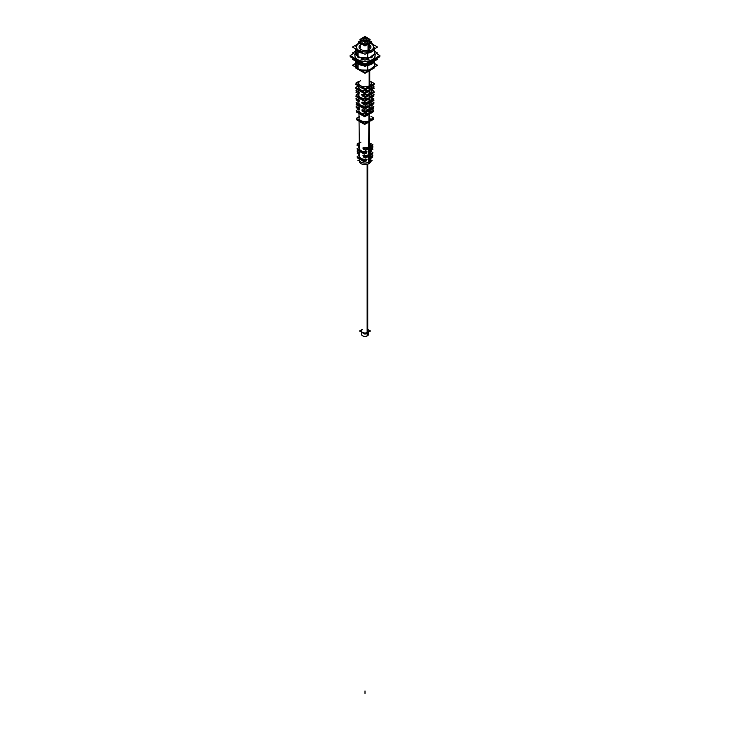 <?xml version="1.0" encoding="UTF-8"?>
<svg xmlns="http://www.w3.org/2000/svg" width="730" height="730" viewBox="0 0 730 730"><rect width="100%" height="100%" fill="white"/><g stroke="black" fill="none" stroke-linecap="round" stroke-linejoin="round"><path stroke-width="1.09" d="M367.546 70.107L362.792 69.998L367.546 70.107L367.546 65.454L367.546 70.107L362.792 69.998M371.032 68.72L374.517 66.083L374.517 61.475L374.517 66.083L371.032 68.72L374.517 66.083L374.517 61.475M355.483 61.475L355.483 63.145L356.76 66.512L355.483 61.475L355.483 63.145L358.038 68.638L358.038 63.985L358.038 68.638L356.76 66.512L358.038 68.638M367.135 164.378L367.135 335.982A3.477 2.008 0 0 0 368.477 334.395L368.477 330.991A3.477 2.008 180 0 1 367.455 332.405A3.477 2.008 180 0 1 363.668 332.844A3.477 2.008 180 0 1 361.523 330.991L361.523 334.395A3.477 2.008 0 0 0 363.868 336.293A3.477 2.008 0 0 0 367.738 335.627L367.738 164.214M370.566 157.379L370.539 159.952A5.539 3.194 180 0 1 370.174 161.084A5.539 3.194 180 0 1 368.988 162.151A5.539 3.194 180 0 0 370.174 161.084A5.539 3.194 180 0 1 368.988 162.151M359.452 159.067L359.461 159.952A5.539 3.194 0 0 0 361.012 162.151M361.113 162.215A5.539 3.194 0 0 0 361.122 162.215A5.539 3.194 0 0 0 368.878 162.215A5.539 3.194 0 0 0 368.887 162.215A5.539 3.194 0 0 1 362.253 162.708A5.539 3.194 0 0 1 359.625 159.167A5.539 3.194 0 0 0 362.253 162.708A5.539 3.194 0 0 0 368.887 162.215A5.539 3.194 0 0 1 362.253 162.708A5.539 3.194 0 0 1 359.625 159.167M368.96 155.782A5.603 3.239 180 0 0 370.548 153.93A5.603 3.239 180 0 1 368.96 155.782A5.603 3.239 180 0 0 370.548 153.93A5.603 3.239 180 0 1 368.96 155.782A5.603 3.239 180 0 1 365.766 156.695A5.603 3.239 180 0 0 368.96 155.782A5.603 3.239 180 0 1 365.766 156.695M363.951 155.39A5.621 3.239 0 0 0 368.969 154.495L369.015 148.427L368.969 154.495A5.621 3.239 0 0 1 363.951 155.39L363.96 156.667L363.951 155.39A5.621 3.239 0 0 0 368.969 154.495A5.621 3.239 0 0 0 370.621 152.223L370.575 156.466M369.024 148.071A5.685 3.285 180 0 0 370.63 146.21A5.685 3.285 180 0 1 369.024 148.071A5.685 3.285 180 0 0 370.63 146.21A5.685 3.285 180 0 1 369.024 148.071A5.685 3.285 180 0 1 365.803 149.002A5.685 3.285 180 0 0 369.024 148.071A5.685 3.285 180 0 1 365.803 149.002M363.878 147.688A5.703 3.294 0 0 0 369.033 146.785L369.298 110.641L369.033 146.785A5.703 3.294 0 0 1 363.878 147.688L363.896 148.966L363.878 147.688A5.703 3.294 0 0 0 369.033 146.785A5.703 3.294 0 0 0 370.694 144.476L370.657 148.774M369.298 110.294A6.077 3.513 180 0 0 370.995 108.378A6.077 3.513 180 0 1 369.298 110.294A6.077 3.513 180 0 0 370.995 108.378A6.077 3.513 180 0 1 369.298 110.294A6.077 3.513 180 0 1 365.995 111.27A6.077 3.513 180 0 0 369.298 110.294A6.077 3.513 180 0 1 365.995 111.27M362.71 109.774A6.095 3.513 0 0 0 369.307 109.007L369.353 102.939L369.307 109.007A6.095 3.513 0 0 1 362.71 109.774L362.719 111.06L362.71 109.774A6.095 3.513 0 0 0 369.307 109.007A6.095 3.513 0 0 0 371.096 106.544L371.041 111.699M369.353 102.583A6.159 3.559 180 0 0 371.077 100.667A6.159 3.559 180 0 1 369.353 102.583A6.159 3.559 180 0 0 371.077 100.667A6.159 3.559 180 0 1 369.353 102.583A6.159 3.559 180 0 1 366.031 103.578A6.159 3.559 180 0 0 369.353 102.583A6.159 3.559 180 0 1 366.031 103.578M362.646 102.072A6.168 3.568 0 0 0 369.362 101.297L369.407 95.228L369.362 101.297A6.168 3.568 0 0 1 362.646 102.072L362.655 103.359L362.646 102.072A6.168 3.568 0 0 0 369.362 101.297A6.168 3.568 0 0 0 371.168 98.796L371.123 104.007M369.416 94.873A6.241 3.604 180 0 0 371.15 92.947A6.241 3.604 180 0 1 369.416 94.873A6.241 3.604 180 0 0 371.15 92.947A6.241 3.604 180 0 1 369.416 94.873A6.241 3.604 180 0 1 366.068 95.876A6.241 3.604 180 0 0 369.416 94.873A6.241 3.604 180 0 1 366.068 95.876M362.582 94.371A6.251 3.613 0 0 0 369.426 93.595L369.462 87.518A6.324 3.65 0 0 0 369.471 87.518A6.324 3.65 0 0 0 369.471 87.518L369.426 93.595A6.251 3.613 0 0 1 362.582 94.371L362.591 95.648L362.582 94.371A6.251 3.613 0 0 0 369.426 93.595A6.251 3.613 0 0 0 371.251 91.058L371.196 96.314M369.471 87.171A6.324 3.65 180 0 0 371.223 85.209A6.324 3.65 180 0 1 369.471 87.171A6.324 3.65 180 0 0 371.223 85.209A6.324 3.65 180 0 1 369.471 87.171A6.324 3.65 180 0 1 366.086 88.184A6.324 3.65 180 0 0 369.471 87.171A6.324 3.65 180 0 1 366.086 88.184M370.794 88.576L370.785 89.863L370.794 88.576A6.296 3.632 0 0 0 371.296 87.189L371.278 88.613M371.232 88.887A6.278 3.623 180 0 1 370.986 89.553M370.74 96.287L370.73 97.574L370.74 96.287A6.214 3.586 0 0 0 371.214 94.927L371.223 94.179M371.159 96.606A6.196 3.577 180 0 1 370.922 97.254M370.676 103.988L370.667 105.275L370.676 103.988A6.132 3.54 0 0 0 371.132 102.674L371.141 101.899M371.077 104.326A6.123 3.531 180 0 1 370.858 104.956M371.004 112.046A6.041 3.486 180 0 1 370.794 112.666M370.612 111.699L370.603 112.977L370.612 111.699A6.05 3.495 0 0 0 371.05 110.412L371.059 109.628M370.548 119.401L370.539 120.687L370.548 119.401A5.968 3.449 0 0 0 370.968 118.15L370.959 119.391M370.931 119.775A5.959 3.44 180 0 1 370.73 120.368M370.32 158.118L370.484 156.658A5.575 3.221 0 0 0 370.575 156.092L370.584 155.189M370.384 150.417L370.557 148.957A5.657 3.267 0 0 0 370.657 148.354L370.667 147.469M359.37 151.347L359.379 152.223A5.621 3.239 0 0 0 359.479 152.807L359.488 154.094M359.06 121.207L359.306 144.476A5.703 3.294 0 0 0 359.416 145.106L359.425 146.392M359.178 108.816A6.077 3.513 180 0 1 358.959 108.186A6.077 3.513 180 0 0 359.178 108.816A6.077 3.513 180 0 1 358.959 108.186A6.077 3.513 180 0 0 359.178 108.816M358.895 105.768L358.904 106.544A6.095 3.513 0 0 0 359.352 107.839A6.095 3.513 0 0 1 359.023 105.832A6.095 3.513 0 0 0 359.352 107.839A6.095 3.513 0 0 1 359.023 105.832M359.105 101.105A6.159 3.559 180 0 1 358.877 100.466A6.159 3.559 180 0 0 359.105 101.105A6.159 3.559 180 0 1 358.877 100.466A6.159 3.559 180 0 0 359.105 101.105M358.822 98.039L358.832 98.796A6.168 3.568 0 0 0 359.297 100.138A6.168 3.568 0 0 1 358.941 98.112A6.168 3.568 0 0 0 359.297 100.138A6.168 3.568 0 0 1 358.941 98.112M359.041 93.403A6.241 3.604 180 0 1 358.804 92.746A6.241 3.604 180 0 0 359.041 93.403A6.241 3.604 180 0 1 358.804 92.746A6.241 3.604 180 0 0 359.041 93.403M358.74 90.337L358.749 91.058A6.251 3.613 0 0 0 359.233 92.436A6.251 3.613 0 0 1 358.85 90.392A6.251 3.613 0 0 0 359.233 92.436A6.251 3.613 0 0 1 358.85 90.392M358.977 85.702A6.324 3.65 180 0 1 358.722 85.027M364.653 88.23A6.324 3.65 180 0 1 362.828 88.02A6.324 3.65 180 0 0 364.653 88.23A6.324 3.65 180 0 1 362.828 88.02M364.671 95.922A6.241 3.604 180 0 1 362.892 95.721A6.241 3.604 180 0 0 364.671 95.922A6.241 3.604 180 0 1 362.892 95.721M364.717 103.623A6.159 3.559 180 0 1 362.956 103.423A6.159 3.559 180 0 0 364.717 103.623A6.159 3.559 180 0 1 362.956 103.423M364.763 111.316A6.077 3.513 180 0 1 363.02 111.124A6.077 3.513 180 0 0 364.763 111.316A6.077 3.513 180 0 1 363.02 111.124M365.575 149.011A5.685 3.285 180 0 1 364.252 149.002A5.685 3.285 180 0 0 365.575 149.011A5.685 3.285 180 0 1 364.252 149.002M365.63 156.704A5.603 3.239 180 0 1 364.325 156.704A5.603 3.239 180 0 0 365.63 156.704A5.603 3.239 180 0 1 364.325 156.704M367.135 91.871A6.278 3.623 180 0 1 365.347 92.08A6.278 3.623 180 0 0 367.135 91.871A6.278 3.623 180 0 1 365.347 92.08A6.278 3.623 180 0 0 367.135 91.871M363.887 92.026A6.278 3.623 180 0 1 358.822 89.096A6.278 3.623 180 0 0 363.887 92.026A6.278 3.623 180 0 1 358.822 89.096A6.278 3.623 180 0 0 363.887 92.026M358.759 92.464L358.704 87.189A6.296 3.632 0 0 0 367.445 90.52A6.296 3.632 0 0 1 360.958 89.954A6.296 3.632 0 0 1 358.868 86.359A6.296 3.632 0 0 0 360.958 89.954A6.296 3.632 0 0 0 367.445 90.52A6.296 3.632 0 0 1 360.958 89.954A6.296 3.632 0 0 1 358.868 86.359M367.071 99.572A6.196 3.577 180 0 1 365.301 99.773A6.196 3.577 180 0 0 367.071 99.572A6.196 3.577 180 0 1 365.301 99.773A6.196 3.577 180 0 0 367.071 99.572M363.951 99.727A6.196 3.577 180 0 1 358.886 96.807A6.196 3.577 180 0 0 363.951 99.727A6.196 3.577 180 0 1 358.886 96.807A6.196 3.577 180 0 0 363.951 99.727M358.841 100.156L358.786 94.927A6.214 3.586 0 0 0 367.382 98.221A6.214 3.586 0 0 1 360.976 97.638A6.214 3.586 0 0 1 358.959 94.079A6.214 3.586 0 0 0 360.976 97.638A6.214 3.586 0 0 0 367.382 98.221A6.214 3.586 0 0 1 360.976 97.638A6.214 3.586 0 0 1 358.959 94.079M367.007 107.273A6.123 3.531 180 0 1 365.255 107.465A6.123 3.531 180 0 0 367.007 107.273A6.123 3.531 180 0 1 365.255 107.465A6.123 3.531 180 0 0 367.007 107.273M363.987 107.419A6.123 3.531 180 0 1 358.968 104.518A6.123 3.531 180 0 0 363.987 107.419A6.123 3.531 180 0 1 358.968 104.518A6.123 3.531 180 0 0 363.987 107.419M358.923 107.858L358.868 102.674A6.132 3.54 0 0 0 367.327 105.923A6.132 3.54 0 0 1 360.985 105.321A6.132 3.54 0 0 1 359.05 101.789A6.132 3.54 0 0 0 360.985 105.321A6.132 3.54 0 0 0 367.327 105.923A6.132 3.54 0 0 1 360.985 105.321A6.132 3.54 0 0 1 359.05 101.789M366.944 114.984A6.041 3.486 180 0 1 365.21 115.167A6.041 3.486 180 0 0 366.944 114.984A6.041 3.486 180 0 1 365.21 115.167A6.041 3.486 180 0 0 366.944 114.984M364.033 115.121A6.041 3.486 180 0 1 359.041 112.237A6.041 3.486 180 0 0 364.033 115.121A6.041 3.486 180 0 1 359.041 112.237A6.041 3.486 180 0 0 364.033 115.121M359.151 109.491A6.05 3.495 0 0 0 360.994 113.004A6.05 3.495 0 0 0 367.263 113.634A6.05 3.495 0 0 1 360.994 113.004A6.05 3.495 0 0 1 359.151 109.491A6.05 3.495 0 0 0 360.994 113.004A6.05 3.495 0 0 0 367.263 113.634L367.254 114.911L367.263 113.634A6.05 3.495 0 0 1 358.95 110.412L359.306 144.923M366.889 122.686A5.959 3.44 180 0 1 365.164 122.859A5.959 3.44 180 0 0 366.889 122.686A5.959 3.44 180 0 1 365.164 122.859A5.959 3.44 180 0 0 366.889 122.686M364.069 122.813A5.959 3.44 180 0 1 359.114 119.957A5.959 3.44 180 0 0 364.069 122.813A5.959 3.44 180 0 1 359.114 119.957A5.959 3.44 180 0 0 364.069 122.813M359.452 116.864A5.968 3.449 0 0 0 360.775 120.569A5.968 3.449 0 0 0 367.199 121.335A5.968 3.449 0 0 1 360.775 120.569A5.968 3.449 0 0 1 359.452 116.864A5.968 3.449 0 0 0 360.775 120.569A5.968 3.449 0 0 0 367.199 121.335L367.19 122.622L367.199 121.335A5.968 3.449 0 0 1 359.032 118.15L358.977 113.488M365.712 152.853A5.648 3.258 180 0 1 364.398 152.862A5.648 3.258 180 0 0 365.712 152.853A5.648 3.258 180 0 1 364.398 152.862A5.648 3.258 180 0 0 365.712 152.853M364.188 152.844A5.648 3.258 180 0 1 359.416 150.088A5.648 3.258 180 0 0 364.188 152.844A5.648 3.258 180 0 1 359.416 150.088A5.648 3.258 180 0 0 364.188 152.844M359.388 152.625L359.343 148.354A5.657 3.267 0 0 0 366.086 151.539A5.657 3.267 0 0 1 359.443 147.706A5.657 3.267 0 0 0 366.086 151.539A5.657 3.267 0 0 1 359.443 147.706M365.639 160.554A5.566 3.212 180 0 1 364.343 160.554A5.566 3.212 180 0 0 365.639 160.554A5.566 3.212 180 0 1 364.343 160.554A5.566 3.212 180 0 0 365.639 160.554M364.233 160.545A5.566 3.212 180 0 1 359.488 157.808A5.566 3.212 180 0 0 364.233 160.545A5.566 3.212 180 0 1 359.488 157.808A5.566 3.212 180 0 0 364.233 160.545M359.516 155.481A5.575 3.221 0 0 0 366.013 159.24A5.575 3.221 0 0 1 359.516 155.481A5.575 3.221 0 0 0 366.013 159.24L366.004 160.518L366.013 159.24A5.575 3.221 0 0 1 359.425 156.092L359.397 153.51M358.676 83.339L358.676 83.302A6.324 3.65 0 0 0 358.676 83.339A6.324 3.65 0 0 1 360.529 80.72A6.324 3.65 0 0 0 358.676 83.339A6.324 3.65 0 0 1 360.529 80.72M369.471 70.399A6.324 3.65 180 0 1 367.126 71.257A6.324 3.65 180 0 0 369.471 70.399A6.324 3.65 180 0 1 367.126 71.257A6.324 3.65 180 0 0 369.471 70.399A6.324 3.65 180 0 0 370.849 69.195A6.324 3.65 180 0 1 369.471 70.399A6.324 3.65 180 0 0 370.849 69.195A6.324 3.65 180 0 1 369.471 70.399M362.856 71.248A6.324 3.65 180 0 1 359.488 69.606A6.324 3.65 180 0 0 362.856 71.248A6.324 3.65 180 0 1 359.488 69.606A6.324 3.65 180 0 0 362.856 71.248M371.324 83.339A6.324 3.65 0 0 0 371.324 83.302L371.324 83.339A6.324 3.65 0 0 0 370.822 81.87A6.324 3.65 0 0 1 371.324 83.339A6.324 3.65 0 0 0 370.822 81.87M362.801 44.703A4.745 2.737 0 0 1 360.793 43.554A4.736 2.737 0 0 0 361.651 44.211A4.736 2.737 0 0 0 362.764 44.685A4.736 2.737 0 0 1 361.651 44.211A4.736 2.737 0 0 0 362.764 44.685M367.236 44.685A4.736 2.737 0 0 0 368.349 44.211A4.736 2.737 0 0 1 367.236 44.685A4.736 2.737 0 0 0 368.349 44.211A4.736 2.737 0 0 0 369.179 43.563A4.745 2.737 0 0 1 368.139 44.338M361.578 40.396A4.426 2.555 180 0 0 361.834 43.8A4.426 2.555 180 0 1 361.578 40.396A4.426 2.555 180 0 0 361.834 43.8A4.426 2.555 180 0 1 361.578 40.396A4.417 2.555 0 0 0 361.98 43.873M368.413 40.396A4.426 2.555 180 0 1 368.166 43.8A4.426 2.555 180 0 0 368.413 40.396A4.426 2.555 180 0 1 368.166 43.8A4.426 2.555 180 0 0 368.413 40.396A4.417 2.555 0 0 1 368.02 43.873A4.417 2.555 0 0 0 368.312 43.7L368.349 44.22A4.736 2.737 0 0 0 369.179 43.563A4.736 2.737 0 0 1 368.349 44.211L368.349 43.7M361.843 42.011L361.843 40.551L361.843 42.011A3.157 1.825 0 0 0 363.786 43.7A3.157 1.825 0 0 0 367.236 43.307A3.157 1.825 0 0 0 368.157 42.011L368.157 40.542L368.157 42.011M361.843 39.438A3.157 1.825 0 0 0 363.786 41.117A3.157 1.825 0 0 0 367.236 40.725A3.157 1.825 0 0 0 368.157 39.438A3.157 1.825 0 0 0 366.214 37.75A3.157 1.825 0 0 0 362.764 38.142A3.157 1.825 0 0 0 361.852 39.265M363.887 38.79A1.579 0.912 180 0 1 365.602 38.59A1.579 0.912 180 0 1 366.579 39.429A1.579 0.912 180 0 1 366.113 40.077A1.579 0.912 180 0 1 364.398 40.278A1.579 0.912 180 0 1 363.421 39.438A1.579 0.912 180 0 1 363.887 38.79A1.579 0.912 180 0 1 366.113 38.79A1.579 0.912 180 0 1 366.113 40.077A1.579 0.912 180 0 1 363.887 40.077A1.579 0.912 180 0 1 363.887 38.79A1.579 0.912 180 0 1 366.113 38.79A1.579 0.912 180 0 1 366.113 40.077A1.579 0.912 180 0 1 363.887 40.077A1.579 0.912 180 0 1 363.887 38.79A1.579 0.912 180 0 1 366.113 38.79A1.579 0.912 180 0 1 366.113 40.077A1.579 0.912 180 0 1 363.887 40.077A1.579 0.912 180 0 1 363.887 38.79M369.736 44.941A5.968 3.44 180 0 1 369.216 49.467A5.968 3.44 180 0 1 360.784 49.467A5.94 3.431 0 0 1 360.264 44.977A5.94 3.431 0 0 0 360.793 49.467A5.94 3.431 0 0 0 369.197 49.476A5.94 3.431 0 0 0 369.736 44.977A5.94 3.431 0 0 1 368.896 49.631A5.94 3.431 0 0 1 360.802 49.476L360.802 49.476A5.968 3.44 180 0 1 360.529 49.302M367.546 57.852L362.792 57.743L367.546 57.852L367.546 53.199L367.546 57.852L362.792 57.743M371.032 56.465L374.517 53.828L374.517 49.22L374.517 53.828L371.032 56.465L374.517 53.828L374.517 49.22M372.2 43.955L371.096 43.316M355.483 49.22L355.483 50.89L356.76 54.257L355.483 49.22L355.483 50.89L358.038 56.383L358.038 51.73L358.038 56.383L356.76 54.257L358.038 56.383M375.111 55.562A10.111 5.84 180 0 1 368.869 60.955A10.111 5.84 180 0 1 357.846 59.687A10.111 5.84 180 0 0 369.718 60.727A10.111 5.84 180 0 0 374.937 54.485A10.111 5.84 180 0 1 375.111 55.544A10.111 5.84 0 0 0 374.946 54.485A10.111 5.84 180 0 1 369.718 60.727A10.111 5.84 180 0 1 357.846 59.687A10.111 5.84 180 0 1 354.889 55.562M354.889 55.544A10.111 5.84 180 0 1 355.063 54.494A10.111 5.84 0 0 0 354.889 55.535A10.111 5.84 0 0 0 358.311 59.915M358.366 57.779L358.366 57.779A7.665 4.426 0 0 1 357.59 56.703A7.665 4.426 0 0 0 358.366 57.779A7.665 4.426 0 0 1 357.59 56.703L357.581 56.675A7.665 4.426 0 0 0 358.393 57.77L360.118 57.442M361.961 58.154L361.158 59.386A7.665 4.426 0 0 0 363.029 59.833L363.932 58.628M366.068 58.628L366.971 59.833A7.665 4.426 0 0 0 368.842 59.386L369.07 59.157M368.814 59.367L368.039 58.154M369.845 57.433L371.634 57.779A7.665 4.426 0 0 0 372.409 56.703L372.054 56.347M374.554 58.637A10.111 5.84 180 0 1 368.321 62.233A10.111 5.84 180 0 0 374.554 58.637A10.111 5.84 180 0 1 368.321 62.233A10.111 5.84 180 0 0 374.554 58.637M361.697 62.242A10.111 5.84 180 0 1 357.846 60.855A10.111 5.84 180 0 1 355.446 58.628A10.111 5.84 180 0 0 357.846 60.855A10.111 5.84 180 0 1 355.446 58.628A10.111 5.84 180 0 0 357.846 60.855L357.846 60.882A10.111 5.84 180 0 0 361.697 62.242A10.111 5.84 180 0 1 357.846 60.855L357.846 60.024L357.846 60.882A10.111 5.84 180 0 0 361.697 62.242M353.521 58.683L352.453 59.303L365 66.549L377.556 59.303L376.488 58.683M355.702 61.183L355.428 61.356A9.882 5.703 0 0 0 357.846 63.875M356.943 60.855A8.505 4.909 0 0 0 359.05 62.798M358.923 62.725A8.505 4.909 0 0 0 361.323 63.72M362.609 65.171L362.545 65.463A9.882 5.703 0 0 1 357.937 63.93M366.414 64.505L367.738 64.705L367.738 70.883M362.573 63.912L357.846 63.172L357.846 69.35L358.083 63.318L356.815 60.581M360.191 69.715L358.083 69.386M374.654 66.749L374.654 60.572L367.409 64.76L367.409 70.929M374.563 66.941L374.207 59.997M355.346 61.156L355.346 63.382M355.884 61.283L355.51 61.53A9.882 5.703 0 0 1 355.264 60.928M357.846 68.967L357.563 68.355M362.965 70.025L362.646 70.144A9.882 5.703 180 0 1 355.401 65.965L356.714 66.412M373.322 67.68L377.547 65.235L374.736 63.61M370.329 69.405L364.991 72.489L359.644 69.396M356.696 67.689L352.444 65.244L355.264 63.61M356.806 66.612L355.51 66.193A9.882 5.703 180 0 1 355.483 63.063M371.159 68.647L372.136 68.547A9.882 5.703 180 0 1 362.244 70.08L362.618 69.971M370.904 68.793L371.844 68.72A9.882 5.703 180 0 0 374.654 63.382M371.059 63.054L371.844 64.058A9.882 5.703 0 0 0 374.736 60.928M371.853 62.196A8.505 4.909 0 0 0 373.203 60.581M362.354 65.016L362.244 65.417A9.882 5.703 0 0 0 363.284 65.554M367.236 64.021A8.505 4.909 0 0 0 370.028 63.245M371.315 62.899L372.136 63.884A9.882 5.703 0 0 1 366.715 65.554M359.178 159.97L357.901 160.7M370.822 159.97L372.099 160.7L369.207 162.37M370.63 160.6A5.84 3.376 180 0 1 369.097 162.096A5.84 3.376 180 0 1 368.732 162.288M369.499 161.841A5.84 3.376 180 0 1 369.097 162.096A5.84 3.376 180 0 1 360.903 162.096A5.84 3.376 180 0 1 359.288 158.967M370.548 158.638A5.84 3.376 180 0 1 370.238 161.184M370.512 161.613A5.521 3.185 180 0 1 368.595 163.867L369.115 86.432M371.324 82.828A6.333 3.659 180 0 1 371.333 83.101A6.333 3.659 180 0 1 369.115 85.857M365.301 164.624A5.521 3.185 180 0 0 369.197 163.511L369.809 86.031M364.699 164.624A5.521 3.185 180 0 1 359.488 161.613M369.809 85.456A6.333 3.659 180 0 1 362.819 86.514A6.333 3.659 180 0 1 358.667 83.101A6.333 3.659 180 0 1 358.676 82.828M358.266 152.451L357.152 153.09L359.425 154.395M358.576 153.09L359.26 154.495L358.576 154.194M359.479 153.154L357.134 151.804L358.649 150.928M358.138 144.722L357.034 145.361L359.352 146.703M358.512 145.389L359.196 146.785L358.512 146.493M359.416 145.453L357.007 144.065L359.288 142.761M357.244 106.972L356.14 107.611L359.297 109.436M359.352 108.195L356.112 106.325L357.992 105.239M358.576 108.049L359.26 109.454L358.576 109.153M357.125 99.234L356.021 99.873L359.233 101.735M359.297 100.484L356.003 98.587L357.882 97.501M358.521 100.348L359.196 101.753L358.521 101.452M357.007 91.496L355.902 92.135L358.457 93.741M359.233 92.783L355.884 90.849L357.755 89.763M358.457 92.637L359.142 94.042M356.897 83.758L355.784 84.397L359.178 86.359A6.324 3.65 0 0 0 361.888 88.111M358.403 84.926L359.087 86.332L358.403 86.031M359.178 85.072L355.784 83.111L358.676 81.441M359.972 69.678A6.324 3.65 0 0 0 361.688 70.573M368.294 70.582A6.324 3.65 0 0 0 369.763 69.87M369.763 70.582L369.763 85.492M356.185 67.397L355.446 67.826L357.846 69.213M373.824 67.388L374.554 67.808L364.991 73.338L358.165 69.396M369.152 70.929L369.152 85.839M369.152 70.217A6.324 3.65 0 0 0 370.375 69.386M373.103 84.133L374.216 84.78L365.329 89.909L361.925 87.947M362.335 88.303L361.651 86.897L362.335 87.198M361.925 86.66L365.329 88.622L374.216 83.485L370.822 81.523M361.158 40.159A4.736 2.737 0 0 0 360.264 41.765A4.736 2.737 0 0 0 363.385 44.338A4.736 2.737 0 0 0 368.641 43.517L368.641 51.465M368.641 62.196L368.641 63.72M367.199 44.703A4.745 2.737 0 0 0 368.559 44.092M360.83 40.46L358.138 42.011L365 45.981L371.862 42.011L369.17 40.46M368.832 40.15A4.736 2.737 0 0 1 369.736 41.765A4.736 2.737 0 0 1 368.039 43.864L368.039 49.996M368.039 50.133L368.039 51.62M368.039 62.388L368.039 63.875M366.907 43.471L366.907 41.263M362.481 37.978A3.157 1.825 180 0 1 366.013 37.358A3.157 1.825 180 0 1 368.157 39.082A3.157 1.825 180 0 1 366.907 40.542M367.518 43.116L367.518 40.916M367.518 40.186A3.157 1.825 180 0 1 363.987 40.816A3.157 1.825 180 0 1 361.843 39.082A3.157 1.825 180 0 1 363.093 37.632M364.991 42.367L370.083 39.429L365.009 36.5L359.917 39.438L364.991 42.367M363.622 38.982A1.579 0.912 180 0 1 365.401 38.544A1.579 0.912 180 0 1 366.579 39.429A1.579 0.912 180 0 1 365.776 40.223M366.378 39.876A1.579 0.912 180 0 1 364.599 40.314A1.579 0.912 180 0 1 363.421 39.429A1.579 0.912 180 0 1 364.224 38.635M361.98 94.371L365.329 96.305L374.116 91.232L371.579 89.763M372.993 91.88L374.098 92.518L365.329 97.583L361.989 95.648M362.39 96.013L361.706 94.608L362.39 94.909M362.034 102.072L365.338 103.979L373.997 98.97L370.703 97.072M372.875 99.627L373.979 100.265L365.338 105.257L362.053 103.359M362.445 103.724L361.761 102.319L362.445 102.611M362.098 109.774L365.338 111.644L373.888 106.717L371.451 105.312L370.767 105.604L371.451 104.198M372.756 107.365L373.86 108.004L365.338 112.931L362.107 111.06M362.5 111.425L361.825 110.02L362.5 110.321M363.275 147.688L365.675 149.075L372.993 144.85L370.584 143.463M370.712 143.482L371.26 143.856M363.558 149.404L362.874 147.998L363.558 148.299M371.862 145.498L372.966 146.146L365.675 150.353L363.284 148.966M363.339 155.39L365.684 156.74L372.866 152.597L370.521 151.247M370.63 151.265L371.196 151.63M363.622 157.105L362.938 155.7L363.622 156.001M371.734 153.245L372.848 153.893L365.693 158.018L363.357 156.667M356.934 88.011L355.829 88.658L364.662 93.75L368.039 91.797M358.366 85.894L355.811 87.363L364.662 92.473L368.057 90.52M367.646 91.058L368.321 90.757L367.646 92.162M357.07 95.749L355.957 96.387L364.671 101.415L367.984 99.508M359.26 93.184L355.939 95.101L364.671 100.138L367.993 98.221M367.582 98.76L368.267 98.459L367.582 99.864M357.189 103.496L356.076 104.135L364.662 109.089L367.92 107.21M359.324 100.959L356.058 102.848L364.662 107.812L367.929 105.923M367.528 106.471L368.212 106.169L367.528 107.575M357.308 111.234L356.194 111.882L364.653 116.763L367.856 114.911M359.388 108.733L356.176 110.586L364.662 115.486L367.865 113.634M367.464 114.172L368.148 113.88L367.464 115.276M357.426 118.981L356.313 119.62L364.653 124.438L367.792 122.622M359.452 116.508L356.295 118.333L364.653 123.16L367.81 121.335M367.409 121.883L368.093 121.582L367.409 122.987M358.193 149.385L357.079 150.024L364.306 154.194L366.679 152.816M359.333 147.369L358.777 147.743M366.405 152.15L367.09 151.849L366.405 153.254M359.443 147.35L357.061 148.728L364.306 152.917L366.688 151.539M358.32 157.132L357.207 157.771L364.297 161.859L366.615 160.518M359.416 155.161L358.841 155.526M366.351 159.852L367.035 159.56L366.351 160.956M359.516 155.134L357.189 156.475L364.297 160.582L366.624 159.24M373.066 87.627L374.171 88.266L370.858 90.173M371.57 89.89L370.886 90.192L371.57 88.786M370.794 88.932L374.189 86.97L372.3 85.885M372.93 95.365L374.043 96.004L370.794 97.875M371.515 97.601L370.831 97.893L371.515 96.497M370.74 96.634L374.061 94.718L372.181 93.632M372.82 103.103L373.924 103.742L370.74 105.585M370.676 104.344L373.942 102.456L372.063 101.37M372.702 110.841L373.806 111.48L370.676 113.287M370.612 112.046L373.824 110.194L371.953 109.108M371.397 113.013L370.712 113.305L371.397 111.909M372.583 118.579L373.687 119.218L370.612 120.988M371.333 120.715L370.648 121.016L371.333 119.611M370.548 119.747L373.705 117.931L370.986 116.362M371.397 158.045L370.712 158.346L371.397 156.941M371.689 156.311L372.793 156.95L370.548 158.246M370.484 157.005L372.811 155.663L371.287 154.787M371.46 150.343L370.776 150.645L371.46 149.239M371.807 148.582L372.921 149.221L370.612 150.544M370.557 149.303L372.939 147.935L371.406 147.049M361.523 329.805L359.479 330.991L365 334.176L370.521 330.991L368.477 329.805M361.058 49.613A5.968 3.44 180 0 1 360.784 49.467A5.968 3.44 180 0 1 360.264 44.941M358.257 43.7L357.864 43.736A9.882 5.703 0 0 1 359.644 42.887L352.453 47.049L365 54.294L377.556 47.049L370.356 42.887A9.882 5.703 0 0 1 373.304 44.594M355.702 48.928L355.428 49.102A9.882 5.703 0 0 0 357.846 51.62M356.943 48.6A8.505 4.909 0 0 0 359.05 50.543M358.923 50.47A8.505 4.909 0 0 0 361.323 51.456M362.609 52.916L362.545 53.208A9.882 5.703 0 0 1 357.937 51.675M355.437 45.342L358.083 51.063L357.846 57.095L357.846 50.917L367.738 52.45L367.738 58.628M360.191 57.46L358.083 57.132M374.654 54.494L374.654 48.317L367.409 52.505L367.409 58.674M371.917 42.897L374.563 48.508L374.563 54.686M372.154 43.316L370.667 42.705M355.346 48.901L355.346 51.127M355.346 45.534L359.79 42.97M358.53 43.535L358.156 43.563A9.882 5.703 0 0 0 356.678 44.603M359.114 43.49A8.505 4.909 0 0 0 356.669 47.998M355.884 49.029L355.51 49.275A9.882 5.703 0 0 1 355.264 48.673M357.846 56.712L357.563 56.1M362.965 57.761L362.646 57.889A9.882 5.703 180 0 1 355.401 53.71L356.714 54.157M373.322 55.425L377.547 52.98L374.736 51.355M370.329 57.15L364.991 60.225L359.644 57.141M356.696 55.434L352.444 52.98L355.264 51.355M356.806 54.358L355.51 53.938A9.882 5.703 180 0 1 355.483 50.808M371.159 56.392L372.136 56.292A9.882 5.703 180 0 1 362.244 57.825L362.618 57.716M370.904 56.538L371.844 56.465A9.882 5.703 180 0 0 374.654 51.127M359.963 43.07A8.532 4.928 180 0 0 358.968 43.563A8.532 4.928 180 0 0 356.559 47.788A8.532 4.928 180 0 1 358.968 43.563A8.532 4.928 180 0 1 359.963 43.07A8.505 4.909 0 0 0 358.868 43.636M373.258 45.862A8.505 4.909 0 0 0 370.028 43.079A8.532 4.928 180 0 1 373.24 45.771A8.532 4.928 180 0 1 372.035 49.832A8.532 4.928 180 0 0 373.24 45.771A8.532 4.928 180 0 0 370.037 43.07M371.059 50.799L371.844 51.803A9.882 5.703 0 0 0 374.736 48.673M371.853 49.941A8.505 4.909 0 0 0 373.167 45.661M362.354 52.761L362.244 53.162A9.882 5.703 0 0 0 363.284 53.299M364.343 51.93A8.505 4.909 0 0 0 370.028 50.991M371.315 50.644L372.136 51.629A9.882 5.703 0 0 1 366.715 53.299M353.512 53.6L350.117 55.562L365.009 64.149L379.883 55.562L376.479 53.6M357.417 59.769L357.417 60.608M357.417 59.395A10.111 5.84 0 0 0 368.577 60.992A10.111 5.84 0 0 0 375.111 55.535M358.311 60.289L358.311 61.128M351.13 56.137L350.117 56.721L365.009 65.317L379.883 56.73L378.87 56.146M358.421 57.789L359.05 57.825M358.996 57.852L360.456 57.287M361.122 59.349A7.665 4.426 0 0 0 363.065 59.814M362.993 59.805L363.604 59.586M366.506 59.723L367.007 59.805M366.935 59.814A7.665 4.426 0 0 0 368.878 59.349M369.544 57.287L371.004 57.852M370.95 57.825L371.643 57.734M371.634 57.779A7.665 4.426 0 0 0 372.409 56.703A7.665 4.426 0 0 1 371.634 57.779L370.977 57.871L371.634 57.779A7.665 4.426 0 0 0 372.419 56.648L372.054 56.374L372.419 56.675M358.968 62.789A8.532 4.928 180 0 1 357.052 61.101A8.532 4.928 180 0 0 358.968 62.789A8.532 4.928 180 0 0 361.076 63.674A8.532 4.928 180 0 1 358.968 62.789M373.249 60.553A8.532 4.928 180 0 1 372.035 62.087A8.532 4.928 180 0 0 373.249 60.553M369.818 63.364A8.532 4.928 180 0 1 367.163 64.067A8.532 4.928 180 0 0 369.818 63.364M357.417 62.169L357.846 63.373L357.417 62.169M358.083 63.939L360.337 63.857L358.083 63.939M373.322 61.749L374.517 61.393L373.322 61.749M367.738 65.244L368.75 64.386L367.738 65.244M368.96 156.129L368.915 162.188L368.96 156.129M361.569 87.655A6.324 3.65 180 0 1 359.324 86.195A6.324 3.65 180 0 0 361.569 87.655A6.324 3.65 180 0 1 359.324 86.195M360.967 142.131A5.703 3.294 0 0 0 359.416 145.106A5.703 3.294 0 0 1 360.967 142.131A5.703 3.294 0 0 0 359.416 145.106M369.471 70.746L369.471 85.675L369.471 70.746M360.821 43.563A4.736 2.737 0 0 0 361.651 44.211A4.736 2.737 0 0 1 360.821 43.563A4.736 2.737 0 0 0 361.651 44.211M362.472 40.916A3.157 1.825 0 0 0 362.929 43.389A3.157 1.825 0 0 0 367.236 43.307L367.236 41.072L367.236 43.307A3.157 1.825 0 0 1 362.929 43.389A3.157 1.825 0 0 1 362.472 40.916A3.157 1.825 0 0 0 362.929 43.389A3.157 1.825 0 0 0 367.236 43.307M368.349 49.959L368.349 51.547L368.349 49.959M368.349 62.26L368.349 63.802L368.349 62.26M367.236 40.725A3.157 1.825 0 0 0 367.236 38.142A3.157 1.825 0 0 0 362.764 38.142A3.157 1.825 0 0 0 362.764 40.725A3.157 1.825 0 0 0 367.236 40.725A3.157 1.825 0 0 0 367.236 38.142A3.157 1.825 0 0 0 362.764 38.142L362.764 38.142A3.157 1.825 0 0 0 362.764 40.725A3.157 1.825 0 0 0 367.236 40.725A3.157 1.825 0 0 0 367.236 38.142A3.157 1.825 0 0 0 362.764 38.142L362.764 38.142A3.157 1.825 0 0 0 362.764 40.725A3.157 1.825 0 0 0 367.236 40.725M369.426 93.595A6.251 3.613 0 0 0 371.096 90.219A6.251 3.613 0 0 1 369.426 93.595A6.251 3.613 0 0 0 371.096 90.219M369.362 101.297A6.168 3.568 0 0 0 370.995 97.929A6.168 3.568 0 0 1 369.362 101.297A6.168 3.568 0 0 0 370.995 97.929M369.307 109.007A6.095 3.513 0 0 0 370.895 105.64A6.095 3.513 0 0 1 369.307 109.007A6.095 3.513 0 0 0 370.895 105.64M369.033 146.785A5.703 3.294 0 0 0 370.584 143.81A5.703 3.294 0 0 1 369.033 146.785A5.703 3.294 0 0 0 370.584 143.81M368.969 154.495A5.621 3.239 0 0 0 370.521 151.594A5.621 3.239 0 0 1 368.969 154.495A5.621 3.239 0 0 0 370.521 151.594M367.455 332.405L367.455 164.296L367.455 332.405A3.477 2.008 180 0 1 362.545 332.405A3.477 2.008 180 0 1 362.545 329.568A3.477 2.008 180 0 0 362.545 332.405A3.477 2.008 180 0 0 367.455 332.405A3.477 2.008 180 0 1 362.545 332.405A3.477 2.008 180 0 1 362.545 329.568M365 693.5L365 690.918L365 693.5M365 39.694L365 37.111L365 39.694M358.832 147.35L359.333 147.643L358.832 147.35M358.895 155.125L359.416 155.426L358.895 155.125M367.455 164.296L367.455 335.818L367.455 164.296M370.475 157.945L370.484 156.658M370.539 150.243L370.557 148.957M369.471 70.044L369.471 85.675L369.471 70.044M368.349 44.211A4.736 2.737 0 0 0 369.179 43.563M358.968 50.534A8.532 4.928 180 0 1 357.052 48.846A8.532 4.928 180 0 0 358.968 50.534A8.532 4.928 180 0 0 361.076 51.419A8.532 4.928 180 0 1 358.968 50.534M369.818 51.109A8.532 4.928 180 0 1 364.608 51.967A8.532 4.928 180 0 0 369.818 51.109M357.417 49.914L357.846 51.118L357.417 49.914M358.083 51.684L360.337 51.602L358.083 51.684M373.322 49.494L374.517 49.138L373.322 49.494M367.738 52.989L368.75 52.131L367.738 52.989M360.802 49.476A5.94 3.431 0 0 0 368.896 49.631A5.94 3.431 0 0 0 369.736 44.977A5.94 3.431 0 0 1 368.896 49.631A5.94 3.431 0 0 1 360.802 49.476A5.94 3.431 0 0 1 360.264 44.977A5.94 3.431 0 0 0 360.793 49.467M374.937 54.485A10.111 5.84 180 0 1 369.718 60.727A10.111 5.84 180 0 1 357.846 59.687A10.111 5.84 180 0 1 355.063 54.494A10.111 5.84 180 0 0 357.846 59.687A10.111 5.84 180 0 1 355.063 54.494M358.439 57.834L359.023 57.871L358.439 57.834M361.003 59.011L361.761 58.364L361.158 59.386A7.665 4.426 0 0 0 363.029 59.833L363.659 59.458M366.341 59.449L366.971 59.833A7.665 4.426 0 0 0 368.842 59.386L368.239 58.354L368.997 59.011M361.067 59.349L361.158 59.386A7.665 4.426 0 0 0 363.029 59.833L363.595 59.632M366.405 59.632L366.971 59.833A7.665 4.426 0 0 0 368.842 59.386M360.264 43.243L360.264 48.034L360.264 43.243M360.264 49.111L360.264 51.109L360.264 49.111M360.264 61.904L360.264 63.364L360.264 61.904M369.736 63.364L369.736 61.904L369.736 63.364M369.736 51.109L369.736 49.111L369.736 51.109M369.736 48.034L369.736 43.243L369.736 48.034M370.521 161.458L370.53 160.773M370.53 160.664L370.557 158.255M370.95 120.496L370.959 119.747M371.032 112.794L371.032 112.028M371.105 105.102L371.114 104.308M371.187 97.409L371.196 96.588M371.269 89.717L371.278 88.868M359.479 161.458L359.406 154.404M358.932 108.953L358.923 108.168M358.85 101.26L358.841 100.448M358.777 93.559L358.768 92.728M358.695 85.866L358.685 84.999"/></g></svg>
